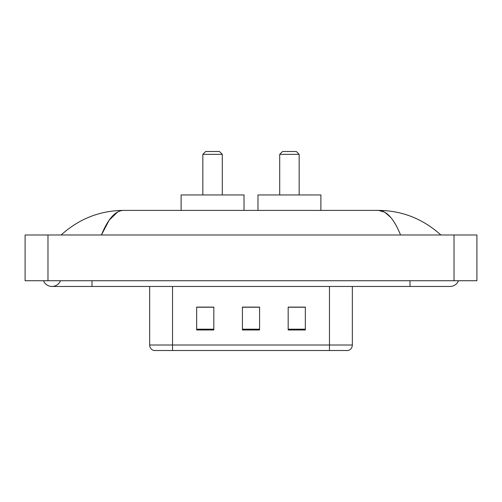 <?xml version="1.0" encoding="UTF-8"?>
<svg xmlns="http://www.w3.org/2000/svg" width="502" height="502" viewBox="0 0 502 502"><rect width="100%" height="100%" fill="white"/><g stroke="black" fill="none" stroke-linecap="round" stroke-linejoin="round"><path stroke-width="0.75" d="M43.498 280.737A9.149 9.149 0 0 0 60.46 280.737A9.149 9.149 0 0 1 43.498 280.737A9.149 9.149 0 0 0 51.982 286.46A9.149 9.149 0 0 1 43.498 280.737M458.502 280.737A9.149 9.149 0 0 1 450.018 286.46A9.149 9.149 0 0 0 458.502 280.737A9.149 9.149 0 0 1 450.018 286.46A9.149 9.149 0 0 0 458.502 280.737M400.558 234.986C394.001 218.834 386.634 210.639 378.458 210.394L123.542 210.394C115.366 210.639 107.999 218.834 101.442 234.986L109.141 220.202L117.606 212.007M47.979 234.986L476.9 234.986L476.9 280.737L25.1 280.737L25.1 234.986L47.979 234.986L47.979 280.737M438.924 233.223L440.869 234.986C422.872 218.778 402.064 210.576 378.458 210.394L384.689 212.17L390.663 217.353M63.076 233.223L61.131 234.986C79.046 218.809 99.848 210.614 123.542 210.394M182.941 350.509L154.064 350.509M153.775 350.509A5.717 5.717 0 0 1 149.659 345.018L149.659 286.46M305.329 329.977L305.329 307.105L288.173 307.105L288.173 329.977L305.329 329.977M213.827 329.977L213.827 307.105L196.671 307.105L196.671 329.977L213.827 329.977M259.578 329.977L259.578 307.105L242.422 307.105L242.422 329.977L259.578 329.977M352.341 345.018C352.184 347.76 350.81 349.593 348.225 350.509L172.537 350.509L172.537 345.018L352.341 345.018L352.341 286.46M329.463 286.46L329.463 350.509L319.059 350.509M259.578 307.218L242.422 307.218M213.827 307.218L196.671 307.218M305.329 307.218L288.173 307.218M202.846 154.346L222.292 154.346L219.43 151.491L205.707 151.491L202.846 154.346L202.846 194.952M222.292 154.346L222.292 194.952M244.022 210.394L244.022 194.952L181.115 194.952L181.115 210.394M279.708 154.346L299.154 154.346L296.293 151.491L282.57 151.491L279.708 154.346L279.708 194.952M299.154 154.346L299.154 194.952M320.885 210.394L320.885 194.952L257.978 194.952L257.978 210.394M409.99 280.737L409.99 286.46L450.018 286.46M92.01 280.737L92.01 286.46L409.99 286.46M454.021 234.986L454.021 280.737M149.659 345.018L172.537 345.018L172.537 286.46M259.578 329.186L242.422 329.186M213.827 329.186L196.671 329.186M305.329 329.186L288.173 329.186M92.01 286.46L51.982 286.46"/></g></svg>
